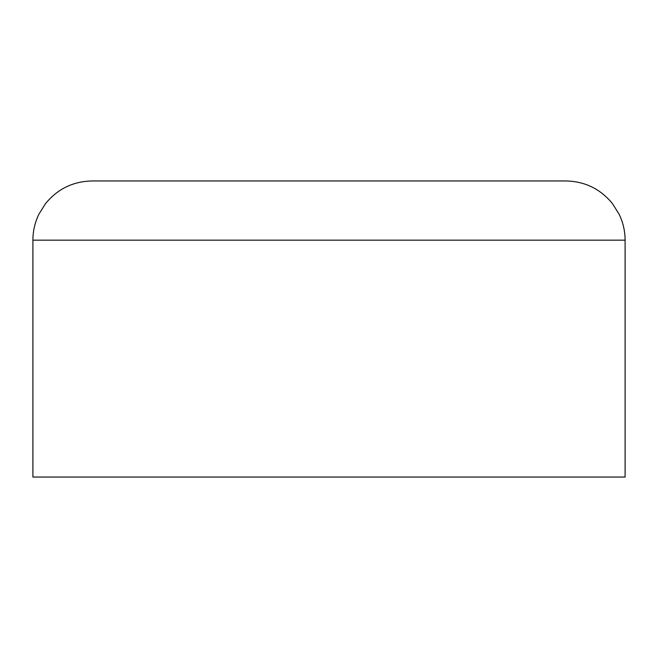 <?xml version="1.0" encoding="UTF-8"?>
<svg xmlns="http://www.w3.org/2000/svg" width="658" height="658" viewBox="0 0 658 658"><rect width="100%" height="100%" fill="white"/><g stroke="black" fill="none" stroke-linecap="round" stroke-linejoin="round"><path stroke-width="0.99" d="M625.1 240.17L32.9 240.17L32.9 477.05L625.1 477.05L625.1 240.17C625.075 231.024 623.06 222.338 619.063 214.113L612.384 203.511C600.335 188.887 584.83 181.361 565.88 180.95L180.95 180.95M32.9 240.17C32.925 231.024 34.94 222.338 38.937 214.113L45.616 203.511C57.665 188.887 73.17 181.361 92.12 180.95L329 180.95"/></g></svg>
